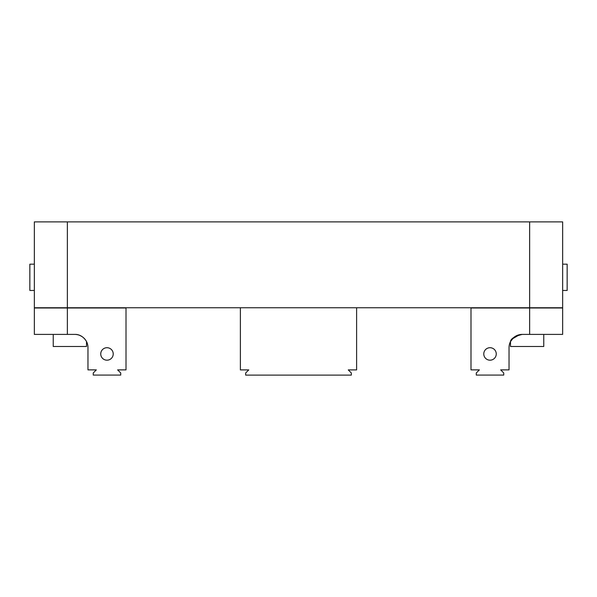 <?xml version="1.0" encoding="UTF-8"?>
<svg xmlns="http://www.w3.org/2000/svg" width="597" height="597" viewBox="0 0 597 597"><rect width="100%" height="100%" fill="white"/><g stroke="black" fill="none" stroke-linecap="round" stroke-linejoin="round"><path stroke-width="0.9" d="M34.342 264.173L29.85 264.173L29.85 290.455L34.342 290.455M562.658 264.173L567.15 264.173L567.15 290.455L562.658 290.455M34.342 307.985L34.342 334.402L74.759 334.402C82.871 334.133 87.11 341.887 87.304 343.484C87.072 341.827 82.886 334.163 74.759 334.402A13.209 13.209 0 0 1 87.968 347.581L87.968 369.879L96.333 369.879L93.251 372.968L93.251 375.08L120.721 375.08L120.721 372.968L117.631 369.879L126.004 369.879L126.004 307.985L34.342 307.985L34.342 221.897L67.364 221.897L67.364 307.746L562.658 307.746L562.658 334.402L522.241 334.402A13.209 13.209 0 0 0 509.032 347.581L509.032 369.879L500.667 369.879L503.749 372.968L503.749 375.08L476.279 375.08L476.279 372.968L479.369 369.879L470.996 369.879L470.996 307.985L562.658 307.985M562.658 307.746L562.658 221.897L67.364 221.897M529.636 221.897L529.636 307.746M34.342 307.746L67.364 307.746M356.618 369.909L356.618 307.746L240.382 307.746L240.382 369.909L248.74 369.909L245.658 372.991L245.658 375.103L351.342 375.103L351.342 372.991L348.26 369.909L356.618 369.909M87.237 343.275L87.05 342.782M85.349 339.723L83.99 338.163M82.237 336.723L80.125 335.536M86.513 341.581L86.513 346.484L53.23 346.484L53.23 334.402M77.864 334.768L77.356 334.656L77.864 334.768M113.221 353.946A6.239 6.239 0 0 0 106.982 347.708A6.239 6.239 0 0 0 100.744 353.946A6.239 6.239 0 0 0 106.982 360.185A6.239 6.239 0 0 0 113.221 353.946M85.02 339.29L85.513 339.939L85.02 339.29M67.364 307.985L67.364 334.402M543.77 334.402L543.77 346.484L510.487 346.484L510.487 341.581L513.666 337.566M513.696 337.536L518.427 334.962M512.293 338.917L519.629 334.663M496.256 353.946A6.239 6.239 0 0 0 490.018 347.708A6.239 6.239 0 0 0 483.779 353.946A6.239 6.239 0 0 0 490.018 360.185A6.239 6.239 0 0 0 496.256 353.946M522.241 334.402L522.241 334.402C514.718 336.298 510.801 338.686 510.487 341.581M519.636 334.656L517.353 335.342M517.174 335.41L515.338 336.35M513.644 337.581L510.726 341.141M529.636 307.985L529.636 334.402"/></g></svg>
